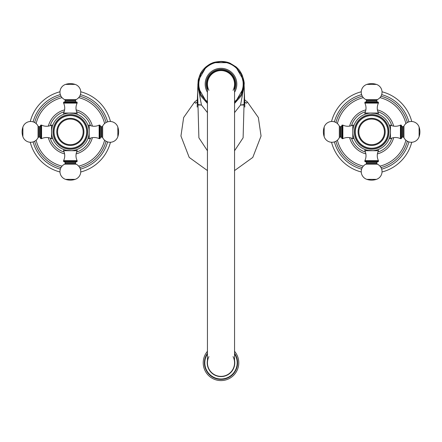 <?xml version="1.0" encoding="UTF-8"?>
<svg xmlns="http://www.w3.org/2000/svg" width="442" height="442" viewBox="0 0 442 442"><rect width="100%" height="100%" fill="white"/><g stroke="black" fill="none" stroke-linecap="round" stroke-linejoin="round"><path stroke-width="0.66" d="M207.442 351.318A17.774 17.774 0 0 0 221 380.59A17.774 17.774 0 0 0 234.558 351.318M207.442 353.285A16.569 16.569 0 0 0 221 379.385A16.569 16.569 0 0 0 234.558 353.285M234.558 353.959A16.194 16.194 0 0 1 221 379.004A16.194 16.194 0 0 1 207.442 353.959M221 376.369A13.558 13.558 0 0 1 207.442 362.81A13.558 13.558 0 0 0 221 376.369A13.558 13.558 0 0 0 234.558 362.81A13.558 13.558 0 0 1 221 376.369A13.558 13.558 0 0 0 233.05 356.6A13.558 13.558 0 0 1 221 376.369A13.558 13.558 0 0 1 208.95 356.6M234.558 362.81L234.558 84.129A13.558 13.558 0 0 0 221 70.571A13.558 13.558 0 0 0 208.95 90.339A13.558 13.558 0 0 1 221 70.571A13.558 13.558 0 0 0 207.442 84.129L207.442 362.81M233.05 90.339A13.558 13.558 0 0 0 221 70.571A13.558 13.558 0 0 1 233.05 90.339A13.558 13.558 0 0 0 221 70.571A13.558 13.558 0 0 0 207.442 84.129M234.558 86.157A13.708 13.708 0 0 0 221 70.422A13.708 13.708 0 0 0 207.442 86.157M234.558 87.947A14.083 14.083 0 0 0 221 70.046A14.083 14.083 0 0 0 207.442 87.947M234.558 90.157A14.84 14.84 0 0 0 221 69.289A14.84 14.84 0 0 0 207.442 90.157M234.558 92.279A15.818 15.818 0 0 0 221 68.311A15.818 15.818 0 0 0 207.442 92.279M198.883 88.754L205.939 100.975L198.883 88.754A22.597 22.597 0 0 1 198.883 79.505L205.939 67.283L198.883 79.505M242.365 90.052L236.061 100.975L242.365 90.052A22.172 22.172 0 0 0 242.365 78.206L243.117 79.505A22.597 22.597 0 0 1 243.117 88.754A22.597 22.597 0 0 0 243.117 79.505L236.061 67.283A22.597 22.597 0 0 0 228.055 62.665L213.945 62.665L228.055 62.665A22.597 22.597 0 0 1 236.061 67.283L242.365 78.206M236.183 67.499L241.393 74.477L243.653 84.234L241.255 94.461L234.558 102.461M207.442 102.45L200.74 94.444L198.347 84.234L200.607 74.477L205.817 67.493M214.243 62.665L221 61.609L227.757 62.665M241.393 74.477L241.923 74.543C239.238 69.587 239.128 69.88 236.183 66.969L230.067 63.2C227.624 62.101 224.602 61.504 221 61.41C216.21 61.758 213.188 62.355 211.933 63.2C210.773 63.471 208.734 64.731 205.817 66.974C202.85 69.709 200.939 72.228 200.071 74.532C197.48 81.648 198.447 79.24 197.872 84.566L197.894 85.544L197.872 84.566L198.347 84.234M197.894 85.544L200.756 95.914L207.442 103.445M234.558 103.445L241.271 95.859L244.1 85.72L244.128 84.566L243.653 84.234M244.067 86.334L240.536 105.036L234.558 112.605M234.558 150.766L243.111 137.81L244.023 104.964L240.536 105.036L244.039 104.539L244.409 92.566L244.117 85.262M244.481 101.638L246.277 103.284L247.426 102.025L244.481 99.632M244.023 104.964L244.039 104.539M234.558 170.584L252.796 157.413L261.056 136.025L258.349 117.511L247.426 102.025M197.519 99.632L194.574 102.025L183.651 117.511L180.944 136.031L189.204 157.413L207.442 170.584M194.574 102.025L195.723 103.284L197.519 101.638M197.933 86.339L201.464 105.036L197.977 104.964L197.591 92.704L197.883 85.289M197.977 104.964L198.889 137.81L207.442 150.766M207.442 112.605L201.464 105.036L197.961 104.539M213.945 62.665A22.597 22.597 0 0 0 205.939 67.283A22.597 22.597 0 0 1 213.945 62.665M234.558 102.207A22.597 22.597 0 0 0 236.061 100.975A22.597 22.597 0 0 1 234.558 102.207M205.939 100.975A22.597 22.597 0 0 0 207.442 102.207A22.597 22.597 0 0 1 205.939 100.975M391.789 125.65A21.089 21.089 0 0 0 377.871 111.738M365.407 111.738A21.089 21.089 0 0 0 351.495 125.65M351.495 138.114A21.089 21.089 0 0 0 365.407 152.031M377.871 152.031A21.089 21.089 0 0 0 391.789 138.114M335.937 141.241A36.907 36.907 0 0 0 362.28 167.584M380.998 167.584A36.907 36.907 0 0 0 407.342 141.241M407.342 122.522A36.907 36.907 0 0 0 380.998 96.179M362.28 96.179A36.907 36.907 0 0 0 335.937 122.522M411.745 121.5A41.426 41.426 0 0 0 382.026 91.781M361.258 91.781A41.426 41.426 0 0 0 331.539 121.5M411.745 142.269A41.426 41.426 0 0 1 382.026 171.988M361.258 171.988A41.426 41.426 0 0 1 331.539 142.269M90.505 125.65A21.089 21.089 0 0 0 76.593 111.738M64.129 111.738A21.089 21.089 0 0 0 50.211 125.65M50.211 138.114A21.089 21.089 0 0 0 64.129 152.031M76.593 152.031A21.089 21.089 0 0 0 90.505 138.114M34.658 141.241A36.907 36.907 0 0 0 61.002 167.584M79.72 167.584A36.907 36.907 0 0 0 106.063 141.241M106.063 122.522A36.907 36.907 0 0 0 79.72 96.179M61.002 96.179A36.907 36.907 0 0 0 34.658 122.522M110.461 121.5A41.426 41.426 0 0 0 80.742 91.781M59.974 91.781A41.426 41.426 0 0 0 30.255 121.5M110.461 142.269A41.426 41.426 0 0 1 80.742 171.988M59.974 171.988A41.426 41.426 0 0 1 30.255 142.269M365.462 161.711A0.906 0.906 -90 0 1 366.368 162.612L366.368 163.38A0.906 0.906 -90 0 1 365.86 164.197A8.21 8.21 0 0 0 366.838 179.358A15.067 15.067 0 0 0 376.44 179.358L366.838 179.358M377.816 161.711A0.906 0.906 90 0 0 376.91 162.612L376.91 163.38A0.906 0.906 90 0 0 377.418 164.197A8.21 8.21 0 0 1 376.44 179.358M378.418 161.33A0.376 0.376 0 0 1 378.043 161.711L365.236 161.711A0.376 0.376 0 0 1 364.86 161.33L364.86 160.656L378.418 160.656L378.418 161.33L364.86 161.33M378.164 149.545L378.418 150.711A11.299 11.299 0 0 0 378.418 160.656M378.418 150.711L364.86 150.711A11.299 11.299 0 0 1 364.86 160.656M365.114 149.545L364.86 150.711M401.469 138.059A0.906 0.906 180 0 1 402.369 137.153L403.137 137.153A0.906 0.906 180 0 1 403.955 137.661A8.21 8.21 0 0 0 419.115 136.683A15.067 15.067 0 0 0 419.115 127.081L419.115 136.683M401.469 125.705A0.906 0.906 -0 0 0 402.369 126.611L403.137 126.611A0.906 0.906 -0 0 0 403.955 126.103A8.21 8.21 0 0 1 419.115 127.081M401.087 125.103A0.376 0.376 0 0 1 401.469 125.478L401.469 138.285A0.376 0.376 0 0 1 401.087 138.661L400.413 138.661L400.413 125.103L401.087 125.103L401.087 138.661M389.286 125.307L390.468 125.103A11.299 11.299 0 0 0 400.413 125.103M390.468 125.103L390.468 138.661A11.299 11.299 0 0 1 400.413 138.661M389.286 138.457L390.468 138.661M341.815 125.705A0.906 0.906 0 0 1 340.909 126.611L340.141 126.611A0.906 0.906 0 0 1 339.329 126.103A8.21 8.21 0 0 0 324.163 127.081A15.067 15.067 0 0 0 324.163 136.683L324.163 127.081M341.815 138.059A0.906 0.906 180 0 0 340.909 137.153L340.141 137.153A0.906 0.906 180 0 0 339.329 137.661A8.21 8.21 0 0 1 324.163 136.683M342.191 138.661A0.376 0.376 0 0 1 341.815 138.285L341.815 125.478A0.376 0.376 0 0 1 342.191 125.103L342.865 125.103L342.865 138.661L342.191 138.661L342.191 125.103M353.998 138.457L352.81 138.661A11.299 11.299 0 0 0 342.865 138.661M352.81 138.661L352.81 125.103A11.299 11.299 0 0 1 342.865 125.103M353.992 125.307L352.81 125.103M377.816 102.058A0.906 0.906 90 0 1 376.91 101.152L376.91 100.384A0.906 0.906 90 0 1 377.418 99.572A8.21 8.21 0 0 0 376.44 84.405A15.067 15.067 0 0 0 366.838 84.405L376.44 84.405M365.462 102.058A0.906 0.906 -90 0 0 366.368 101.152L366.368 100.384A0.906 0.906 -90 0 0 365.86 99.572A8.21 8.21 0 0 1 366.838 84.405M364.86 102.433A0.376 0.376 0 0 1 365.236 102.058L378.043 102.058A0.376 0.376 0 0 1 378.418 102.433L378.418 103.108L364.86 103.108L364.86 102.433L378.418 102.433M365.114 114.218L364.86 113.053A11.299 11.299 0 0 0 364.86 103.108M364.86 113.053L378.418 113.053A11.299 11.299 0 0 1 378.418 103.108M378.164 114.218L378.418 113.053M64.184 161.711A0.906 0.906 -90 0 1 65.09 162.612L65.09 163.38A0.906 0.906 -90 0 1 64.582 164.197A8.21 8.21 0 0 0 65.56 179.358A15.067 15.067 0 0 0 75.162 179.358L65.56 179.358M76.538 161.711A0.906 0.906 90 0 0 75.632 162.612L75.632 163.38A0.906 0.906 90 0 0 76.14 164.197A8.21 8.21 0 0 1 75.162 179.358M77.14 161.33A0.376 0.376 0 0 1 76.764 161.711L63.957 161.711A0.376 0.376 0 0 1 63.582 161.33L63.582 160.656L77.14 160.656L77.14 161.33L63.582 161.33M76.886 149.545L77.14 150.711A11.299 11.299 0 0 0 77.14 160.656M77.14 150.711L63.582 150.711A11.299 11.299 0 0 1 63.582 160.656M63.836 149.545L63.582 150.711M100.185 138.059A0.906 0.906 180 0 1 101.091 137.153L101.859 137.153A0.906 0.906 180 0 1 102.671 137.661A8.21 8.21 0 0 0 117.837 136.683A15.067 15.067 0 0 0 117.837 127.081L117.837 136.683M100.185 125.705A0.906 0.906 -0 0 0 101.091 126.611L101.859 126.611A0.906 0.906 -0 0 0 102.671 126.103A8.21 8.21 0 0 1 117.837 127.081M99.809 125.103A0.376 0.376 0 0 1 100.185 125.478L100.185 138.285A0.376 0.376 0 0 1 99.809 138.661L99.135 138.661L99.135 125.103L99.809 125.103L99.809 138.661M88.002 125.307L89.19 125.103A11.299 11.299 0 0 0 99.135 125.103M89.19 125.103L89.19 138.661A11.299 11.299 0 0 1 99.135 138.661M88.008 138.457L89.19 138.661M40.531 125.705A0.906 0.906 0 0 1 39.631 126.611L38.863 126.611A0.906 0.906 0 0 1 38.045 126.103A8.21 8.21 0 0 0 22.885 127.081A15.067 15.067 0 0 0 22.885 136.683L22.885 127.081M40.531 138.059A0.906 0.906 180 0 0 39.631 137.153L38.863 137.153A0.906 0.906 180 0 0 38.045 137.661A8.21 8.21 0 0 1 22.885 136.683M40.913 138.661A0.376 0.376 0 0 1 40.531 138.285L40.531 125.478A0.376 0.376 0 0 1 40.913 125.103L41.587 125.103L41.587 138.661L40.913 138.661L40.913 125.103M52.714 138.457L51.532 138.661A11.299 11.299 0 0 0 41.587 138.661M51.532 138.661L51.532 125.103A11.299 11.299 0 0 1 41.587 125.103M52.714 125.307L51.532 125.103M76.538 102.058A0.906 0.906 90 0 1 75.632 101.152L75.632 100.384A0.906 0.906 90 0 1 76.14 99.572A8.21 8.21 0 0 0 75.162 84.405A15.067 15.067 0 0 0 65.56 84.405L75.162 84.405M64.184 102.058A0.906 0.906 -90 0 0 65.09 101.152L65.09 100.384A0.906 0.906 -90 0 0 64.582 99.572A8.21 8.21 0 0 1 65.56 84.405M63.582 102.433A0.376 0.376 0 0 1 63.957 102.058L76.764 102.058A0.376 0.376 0 0 1 77.14 102.433L77.14 103.108L63.582 103.108L63.582 102.433L77.14 102.433M63.836 114.218L63.582 113.053A11.299 11.299 0 0 0 63.582 103.108M63.582 113.053L77.14 113.053A11.299 11.299 0 0 1 77.14 103.108M76.886 114.218L77.14 113.053M371.639 119.08A12.801 12.801 0 0 0 358.838 131.882A12.801 12.801 0 0 0 371.639 144.683A12.801 12.801 0 0 0 384.441 131.882A12.801 12.801 0 0 0 371.639 119.08M370.623 115.721L370.23 115.373A16.569 16.569 0 0 0 369.932 115.401L369.611 115.815L369.192 115.495A16.569 16.569 0 0 0 368.899 115.539L368.606 115.975L368.169 115.677A16.569 16.569 0 0 0 367.882 115.743L367.611 116.196L367.158 115.931A16.569 16.569 0 0 0 366.877 116.014L366.633 116.484L366.164 116.24A16.569 16.569 0 0 0 365.888 116.34L365.678 116.826L365.197 116.616A16.569 16.569 0 0 0 364.921 116.732L364.744 117.229L364.247 117.053A16.569 16.569 0 0 0 363.987 117.185L363.838 117.694L363.335 117.544A16.569 16.569 0 0 0 363.075 117.694L362.965 118.207L362.451 118.097A16.569 16.569 0 0 0 362.202 118.263L362.12 118.782L361.6 118.699A16.569 16.569 0 0 0 361.368 118.881L361.318 119.406L360.794 119.357A16.569 16.569 0 0 0 360.573 119.55L360.556 120.075L360.026 120.058A16.569 16.569 0 0 0 359.816 120.268L359.832 120.799L359.307 120.815A16.569 16.569 0 0 0 359.114 121.036L359.164 121.561L358.639 121.611A16.569 16.569 0 0 0 358.456 121.843L358.539 122.362L358.02 122.445A16.569 16.569 0 0 0 357.854 122.694L357.965 123.207L357.451 123.318A16.569 16.569 0 0 0 357.302 123.578L357.451 124.08L356.943 124.23A16.569 16.569 0 0 0 356.81 124.489L356.987 124.987L356.49 125.163A16.569 16.569 0 0 0 356.374 125.44L356.583 125.92L356.097 126.13A16.569 16.569 0 0 0 355.998 126.406L356.241 126.876L355.771 127.119A16.569 16.569 0 0 0 355.688 127.401L355.954 127.854L355.501 128.125A16.569 16.569 0 0 0 355.434 128.412L355.733 128.849L355.296 129.141A16.569 16.569 0 0 0 355.252 129.434L355.572 129.854L355.158 130.175A16.569 16.569 0 0 0 355.13 130.473L355.478 130.865L355.081 131.213A16.569 16.569 0 0 0 355.075 131.512L355.445 131.882L355.075 132.252A16.569 16.569 0 0 0 355.081 132.55L355.478 132.898L355.13 133.296A16.569 16.569 0 0 0 355.158 133.589L355.572 133.909L355.252 134.329A16.569 16.569 0 0 0 355.296 134.622L355.733 134.915L355.434 135.351A16.569 16.569 0 0 0 355.501 135.639L355.954 135.909L355.688 136.363A16.569 16.569 0 0 0 355.771 136.65L356.241 136.887L355.998 137.357A16.569 16.569 0 0 0 356.097 137.633L356.583 137.843L356.374 138.329A16.569 16.569 0 0 0 356.49 138.6L356.987 138.777L356.81 139.274A16.569 16.569 0 0 0 356.943 139.539L357.451 139.683L357.302 140.191A16.569 16.569 0 0 0 357.451 140.445L357.965 140.562L357.854 141.075A16.569 16.569 0 0 0 358.02 141.318L358.539 141.401L358.456 141.921A16.569 16.569 0 0 0 358.639 142.153L359.164 142.202L359.114 142.727A16.569 16.569 0 0 0 359.307 142.954L359.832 142.97L359.816 143.495A16.569 16.569 0 0 0 360.026 143.705L360.556 143.689L360.573 144.214A16.569 16.569 0 0 0 360.794 144.407L361.318 144.357L361.368 144.882A16.569 16.569 0 0 0 361.6 145.064L362.12 144.982L362.202 145.501A16.569 16.569 0 0 0 362.451 145.672L362.965 145.556L363.075 146.07A16.569 16.569 0 0 0 363.335 146.219L363.838 146.075L363.987 146.578A16.569 16.569 0 0 0 364.247 146.711L364.744 146.534L364.921 147.031A16.569 16.569 0 0 0 365.197 147.147L365.678 146.937L365.888 147.424A16.569 16.569 0 0 0 366.164 147.523L366.633 147.285L366.877 147.755A16.569 16.569 0 0 0 367.158 147.838L367.611 147.567L367.882 148.02A16.569 16.569 0 0 0 368.169 148.087L368.606 147.788L368.899 148.225A16.569 16.569 0 0 0 369.192 148.269L369.611 147.948L369.932 148.363A16.569 16.569 0 0 0 370.23 148.39L370.623 148.042L370.971 148.44A16.569 16.569 0 0 0 371.269 148.446L371.639 148.076L372.009 148.446A16.569 16.569 0 0 0 372.308 148.44L372.656 148.042L373.054 148.39A16.569 16.569 0 0 0 373.346 148.363L373.667 147.948L374.087 148.269A16.569 16.569 0 0 0 374.38 148.225L374.672 147.788L375.109 148.087A16.569 16.569 0 0 0 375.396 148.02L375.667 147.567L376.12 147.838A16.569 16.569 0 0 0 376.407 147.755L376.645 147.285L377.114 147.523A16.569 16.569 0 0 0 377.391 147.424L377.601 146.937L378.087 147.147A16.569 16.569 0 0 0 378.358 147.031L378.534 146.534L379.032 146.711A16.569 16.569 0 0 0 379.297 146.578L379.44 146.075L379.949 146.219A16.569 16.569 0 0 0 380.203 146.07L380.319 145.556L380.833 145.672A16.569 16.569 0 0 0 381.076 145.501L381.159 144.982L381.678 145.064A16.569 16.569 0 0 0 381.91 144.882L381.96 144.357L382.485 144.407A16.569 16.569 0 0 0 382.711 144.214L382.722 143.689L383.253 143.705A16.569 16.569 0 0 0 383.463 143.495L383.446 142.97L383.971 142.954A16.569 16.569 0 0 0 384.164 142.727L384.115 142.202L384.639 142.153A16.569 16.569 0 0 0 384.822 141.921L384.739 141.401L385.258 141.318A16.569 16.569 0 0 0 385.43 141.075L385.313 140.562L385.827 140.445A16.569 16.569 0 0 0 385.976 140.191L385.833 139.683L386.336 139.539A16.569 16.569 0 0 0 386.468 139.274L386.291 138.777L386.789 138.6A16.569 16.569 0 0 0 386.905 138.329L386.695 137.843L387.181 137.633A16.569 16.569 0 0 0 387.28 137.357L387.043 136.887L387.512 136.65A16.569 16.569 0 0 0 387.595 136.363L387.325 135.909L387.778 135.639A16.569 16.569 0 0 0 387.844 135.351L387.546 134.915L387.982 134.622A16.569 16.569 0 0 0 388.026 134.329L387.706 133.909L388.12 133.589A16.569 16.569 0 0 0 388.148 133.296L387.8 132.898L388.198 132.55A16.569 16.569 0 0 0 388.203 132.252L387.833 131.882L388.203 131.512A16.569 16.569 0 0 0 388.198 131.213L387.8 130.865L388.148 130.473A16.569 16.569 0 0 0 388.12 130.175L387.706 129.854L388.026 129.434A16.569 16.569 0 0 0 387.982 129.141L387.546 128.849L387.844 128.412A16.569 16.569 0 0 0 387.778 128.125L387.325 127.854L387.595 127.401A16.569 16.569 0 0 0 387.512 127.119L387.043 126.876L387.28 126.406A16.569 16.569 0 0 0 387.181 126.13L386.695 125.92L386.905 125.44A16.569 16.569 0 0 0 386.789 125.163L386.291 124.987L386.468 124.489A16.569 16.569 0 0 0 386.336 124.23L385.833 124.08L385.976 123.578A16.569 16.569 0 0 0 385.827 123.318L385.313 123.207L385.43 122.694A16.569 16.569 0 0 0 385.258 122.445L384.739 122.362L384.822 121.843A16.569 16.569 0 0 0 384.639 121.611L384.115 121.561L384.164 121.036A16.569 16.569 0 0 0 383.971 120.815L383.446 120.799L383.463 120.268A16.569 16.569 0 0 0 383.253 120.058L382.722 120.075L382.711 119.55A16.569 16.569 0 0 0 382.485 119.357L381.96 119.406L381.91 118.881A16.569 16.569 0 0 0 381.678 118.699L381.159 118.782L381.076 118.263A16.569 16.569 0 0 0 380.833 118.097L380.319 118.207L380.203 117.694A16.569 16.569 0 0 0 379.949 117.544L379.44 117.694L379.297 117.185A16.569 16.569 0 0 0 379.032 117.053L378.534 117.229L378.358 116.732A16.569 16.569 0 0 0 378.087 116.616L377.601 116.826L377.391 116.34A16.569 16.569 0 0 0 377.114 116.24L376.645 116.484L376.407 116.014A16.569 16.569 0 0 0 376.12 115.931L375.667 116.196L375.396 115.743A16.569 16.569 0 0 0 375.109 115.677L374.672 115.975L374.38 115.539A16.569 16.569 0 0 0 374.087 115.495L373.667 115.815L373.346 115.401A16.569 16.569 0 0 0 373.054 115.373L372.656 115.721L372.308 115.323A16.569 16.569 0 0 0 372.009 115.318L371.639 115.688L371.269 115.318A16.569 16.569 0 0 0 370.971 115.323L370.623 115.721M70.361 119.08A12.801 12.801 0 0 0 57.559 131.882A12.801 12.801 0 0 0 70.361 144.683A12.801 12.801 0 0 0 83.162 131.882A12.801 12.801 0 0 0 70.361 119.08M69.344 115.721L68.946 115.373A16.569 16.569 0 0 0 68.654 115.401L68.333 115.815L67.913 115.495A16.569 16.569 0 0 0 67.62 115.539L67.328 115.975L66.891 115.677A16.569 16.569 0 0 0 66.604 115.743L66.333 116.196L65.88 115.931A16.569 16.569 0 0 0 65.593 116.014L65.355 116.484L64.886 116.24A16.569 16.569 0 0 0 64.609 116.34L64.399 116.826L63.913 116.616A16.569 16.569 0 0 0 63.642 116.732L63.466 117.229L62.968 117.053A16.569 16.569 0 0 0 62.703 117.185L62.56 117.694L62.051 117.544A16.569 16.569 0 0 0 61.797 117.694L61.681 118.207L61.167 118.097A16.569 16.569 0 0 0 60.924 118.263L60.841 118.782L60.322 118.699A16.569 16.569 0 0 0 60.09 118.881L60.04 119.406L59.515 119.357A16.569 16.569 0 0 0 59.289 119.55L59.278 120.075L58.747 120.058A16.569 16.569 0 0 0 58.537 120.268L58.554 120.799L58.029 120.815A16.569 16.569 0 0 0 57.836 121.036L57.885 121.561L57.361 121.611A16.569 16.569 0 0 0 57.178 121.843L57.261 122.362L56.742 122.445A16.569 16.569 0 0 0 56.57 122.694L56.686 123.207L56.173 123.318A16.569 16.569 0 0 0 56.024 123.578L56.167 124.08L55.664 124.23A16.569 16.569 0 0 0 55.532 124.489L55.709 124.987L55.211 125.163A16.569 16.569 0 0 0 55.095 125.44L55.305 125.92L54.819 126.13A16.569 16.569 0 0 0 54.72 126.406L54.957 126.876L54.488 127.119A16.569 16.569 0 0 0 54.405 127.401L54.675 127.854L54.222 128.125A16.569 16.569 0 0 0 54.156 128.412L54.454 128.849L54.018 129.141A16.569 16.569 0 0 0 53.974 129.434L54.294 129.854L53.88 130.175A16.569 16.569 0 0 0 53.852 130.473L54.2 130.865L53.802 131.213A16.569 16.569 0 0 0 53.797 131.512L54.167 131.882L53.797 132.252A16.569 16.569 0 0 0 53.802 132.55L54.2 132.898L53.852 133.296A16.569 16.569 0 0 0 53.88 133.589L54.294 133.909L53.974 134.329A16.569 16.569 0 0 0 54.018 134.622L54.454 134.915L54.156 135.351A16.569 16.569 0 0 0 54.222 135.639L54.675 135.909L54.405 136.363A16.569 16.569 0 0 0 54.488 136.65L54.957 136.887L54.72 137.357A16.569 16.569 0 0 0 54.819 137.633L55.305 137.843L55.095 138.329A16.569 16.569 0 0 0 55.211 138.6L55.709 138.777L55.532 139.274A16.569 16.569 0 0 0 55.664 139.539L56.167 139.683L56.024 140.191A16.569 16.569 0 0 0 56.173 140.445L56.686 140.562L56.57 141.075A16.569 16.569 0 0 0 56.742 141.318L57.261 141.401L57.178 141.921A16.569 16.569 0 0 0 57.361 142.153L57.885 142.202L57.836 142.727A16.569 16.569 0 0 0 58.029 142.954L58.554 142.97L58.537 143.495A16.569 16.569 0 0 0 58.747 143.705L59.278 143.689L59.289 144.214A16.569 16.569 0 0 0 59.515 144.407L60.04 144.357L60.09 144.882A16.569 16.569 0 0 0 60.322 145.064L60.841 144.982L60.924 145.501A16.569 16.569 0 0 0 61.167 145.672L61.681 145.556L61.797 146.07A16.569 16.569 0 0 0 62.051 146.219L62.56 146.075L62.703 146.578A16.569 16.569 0 0 0 62.968 146.711L63.466 146.534L63.642 147.031A16.569 16.569 0 0 0 63.913 147.147L64.399 146.937L64.609 147.424A16.569 16.569 0 0 0 64.886 147.523L65.355 147.285L65.593 147.755A16.569 16.569 0 0 0 65.88 147.838L66.333 147.567L66.604 148.02A16.569 16.569 0 0 0 66.891 148.087L67.328 147.788L67.62 148.225A16.569 16.569 0 0 0 67.913 148.269L68.333 147.948L68.654 148.363A16.569 16.569 0 0 0 68.946 148.39L69.344 148.042L69.692 148.44A16.569 16.569 0 0 0 69.991 148.446L70.361 148.076L70.731 148.446A16.569 16.569 0 0 0 71.029 148.44L71.377 148.042L71.77 148.39A16.569 16.569 0 0 0 72.068 148.363L72.389 147.948L72.808 148.269A16.569 16.569 0 0 0 73.101 148.225L73.394 147.788L73.831 148.087A16.569 16.569 0 0 0 74.118 148.02L74.389 147.567L74.842 147.838A16.569 16.569 0 0 0 75.123 147.755L75.367 147.285L75.836 147.523A16.569 16.569 0 0 0 76.112 147.424L76.322 146.937L76.803 147.147A16.569 16.569 0 0 0 77.079 147.031L77.256 146.534L77.753 146.711A16.569 16.569 0 0 0 78.013 146.578L78.162 146.075L78.665 146.219A16.569 16.569 0 0 0 78.925 146.07L79.035 145.556L79.549 145.672A16.569 16.569 0 0 0 79.798 145.501L79.88 144.982L80.4 145.064A16.569 16.569 0 0 0 80.632 144.882L80.682 144.357L81.206 144.407A16.569 16.569 0 0 0 81.427 144.214L81.444 143.689L81.974 143.705A16.569 16.569 0 0 0 82.184 143.495L82.168 142.97L82.693 142.954A16.569 16.569 0 0 0 82.886 142.727L82.836 142.202L83.361 142.153A16.569 16.569 0 0 0 83.544 141.921L83.461 141.401L83.98 141.318A16.569 16.569 0 0 0 84.146 141.075L84.035 140.562L84.549 140.445A16.569 16.569 0 0 0 84.698 140.191L84.549 139.683L85.057 139.539A16.569 16.569 0 0 0 85.19 139.274L85.013 138.777L85.51 138.6A16.569 16.569 0 0 0 85.626 138.329L85.416 137.843L85.903 137.633A16.569 16.569 0 0 0 86.002 137.357L85.759 136.887L86.229 136.65A16.569 16.569 0 0 0 86.312 136.363L86.046 135.909L86.499 135.639A16.569 16.569 0 0 0 86.566 135.351L86.267 134.915L86.704 134.622A16.569 16.569 0 0 0 86.748 134.329L86.428 133.909L86.842 133.589A16.569 16.569 0 0 0 86.87 133.296L86.521 132.898L86.919 132.55A16.569 16.569 0 0 0 86.925 132.252L86.555 131.882L86.925 131.512A16.569 16.569 0 0 0 86.919 131.213L86.521 130.865L86.87 130.473A16.569 16.569 0 0 0 86.842 130.175L86.428 129.854L86.748 129.434A16.569 16.569 0 0 0 86.704 129.141L86.267 128.849L86.566 128.412A16.569 16.569 0 0 0 86.499 128.125L86.046 127.854L86.312 127.401A16.569 16.569 0 0 0 86.229 127.119L85.759 126.876L86.002 126.406A16.569 16.569 0 0 0 85.903 126.13L85.416 125.92L85.626 125.44A16.569 16.569 0 0 0 85.51 125.163L85.013 124.987L85.19 124.489A16.569 16.569 0 0 0 85.057 124.23L84.549 124.08L84.698 123.578A16.569 16.569 0 0 0 84.549 123.318L84.035 123.207L84.146 122.694A16.569 16.569 0 0 0 83.98 122.445L83.461 122.362L83.544 121.843A16.569 16.569 0 0 0 83.361 121.611L82.836 121.561L82.886 121.036A16.569 16.569 0 0 0 82.693 120.815L82.168 120.799L82.184 120.268A16.569 16.569 0 0 0 81.974 120.058L81.444 120.075L81.427 119.55A16.569 16.569 0 0 0 81.206 119.357L80.682 119.406L80.632 118.881A16.569 16.569 0 0 0 80.4 118.699L79.88 118.782L79.798 118.263A16.569 16.569 0 0 0 79.549 118.097L79.035 118.207L78.925 117.694A16.569 16.569 0 0 0 78.665 117.544L78.162 117.694L78.013 117.185A16.569 16.569 0 0 0 77.753 117.053L77.256 117.229L77.079 116.732A16.569 16.569 0 0 0 76.803 116.616L76.322 116.826L76.112 116.34A16.569 16.569 0 0 0 75.836 116.24L75.367 116.484L75.123 116.014A16.569 16.569 0 0 0 74.842 115.931L74.389 116.196L74.118 115.743A16.569 16.569 0 0 0 73.831 115.677L73.394 115.975L73.101 115.539A16.569 16.569 0 0 0 72.808 115.495L72.389 115.815L72.068 115.401A16.569 16.569 0 0 0 71.77 115.373L71.377 115.721L71.029 115.323A16.569 16.569 0 0 0 70.731 115.318L70.361 115.688L69.991 115.318A16.569 16.569 0 0 0 69.692 115.323L69.344 115.721M353.976 125.351L353.821 125.799M353.606 126.462L353.373 127.318M353.147 128.329L352.965 129.462M352.849 130.666L352.849 133.097M390.43 133.097L390.43 130.666M390.314 129.462L390.131 128.329M389.905 127.313L389.673 126.462M389.457 125.799L389.303 125.351M378.125 114.207L377.054 113.848M376.728 113.754L376.192 113.611M375.181 113.39L370.424 113.091M369.225 113.207L368.098 113.39M367.087 113.611L366.573 113.749M366.23 113.848L365.158 114.202M365.153 149.562L366.23 149.915M366.551 150.009L367.087 150.153M368.098 150.374L372.855 150.672M389.303 138.412L389.457 137.965M389.673 137.302L389.905 136.451M390.131 135.434L390.314 134.302M352.965 134.302L353.147 135.434M353.373 136.451L353.606 137.302M353.821 137.965L353.976 138.412M374.054 150.556L375.181 150.374M376.192 150.153L376.706 150.02M377.054 149.915L378.12 149.562M352.81 131.882A18.829 18.829 0 0 0 371.639 150.711A18.829 18.829 0 0 0 390.468 131.882A18.829 18.829 0 0 0 371.639 113.053A18.829 18.829 0 0 0 352.81 131.882A18.829 18.829 0 0 0 371.639 150.711A18.829 18.829 0 0 0 390.468 131.882A18.829 18.829 0 0 0 371.639 113.053A18.829 18.829 0 0 0 352.81 131.882M52.697 125.351L52.543 125.799M52.327 126.462L52.095 127.318M51.869 128.329L51.686 129.462M51.57 130.666L51.57 133.097M89.151 133.097L89.151 130.666M89.035 129.462L88.853 128.329M88.627 127.313L88.394 126.462M88.179 125.799L88.024 125.351M76.847 114.207L75.77 113.848M75.449 113.754L74.913 113.611M73.902 113.39L69.145 113.091M67.946 113.207L66.819 113.39M65.808 113.611L65.294 113.749M64.946 113.848L63.88 114.202M63.875 149.562L64.946 149.915M65.272 150.009L65.808 150.153M66.819 150.374L71.576 150.672M88.024 138.412L88.179 137.965M88.394 137.302L88.627 136.451M88.853 135.434L89.035 134.302M51.686 134.302L51.869 135.434M52.095 136.451L52.327 137.302M52.543 137.965L52.697 138.412M72.775 150.556L73.902 150.374M74.913 150.153L75.427 150.02M75.77 149.915L76.842 149.562M51.532 131.882A18.829 18.829 0 0 0 70.361 150.711A18.829 18.829 0 0 0 89.19 131.882A18.829 18.829 0 0 0 70.361 113.053A18.829 18.829 0 0 0 51.532 131.882A18.829 18.829 0 0 0 70.361 150.711A18.829 18.829 0 0 0 89.19 131.882A18.829 18.829 0 0 0 70.361 113.053A18.829 18.829 0 0 0 51.532 131.882M234.558 360.357A13.779 13.779 0 0 1 221 376.59A13.779 13.779 0 0 1 207.442 360.357M199.635 78.206A22.172 22.172 0 0 0 199.635 90.052M205.187 99.671A22.172 22.172 0 0 0 207.442 101.677M234.558 101.677A22.172 22.172 0 0 0 236.813 99.671M236.813 68.587A22.172 22.172 0 0 0 226.553 62.665M215.447 62.665A22.172 22.172 0 0 0 205.187 68.587M200.077 74.543L200.607 74.477M349.622 126.114A22.763 22.763 0 0 1 365.871 109.865M377.407 109.865A22.763 22.763 0 0 1 393.656 126.114M393.656 137.65A22.763 22.763 0 0 1 377.407 153.899M365.871 153.899A22.763 22.763 0 0 1 349.622 137.65M337.401 140.202A35.233 35.233 0 0 0 363.318 166.12M379.96 166.12A35.233 35.233 0 0 0 405.878 140.202M405.878 123.561A35.233 35.233 0 0 0 379.96 97.643M363.318 97.643A35.233 35.233 0 0 0 337.401 123.561M408.894 141.904A38.581 38.581 0 0 1 381.661 169.137M361.617 169.137A38.581 38.581 0 0 1 334.384 141.904M334.384 121.859A38.581 38.581 0 0 1 361.617 94.627M381.661 94.627A38.581 38.581 0 0 1 408.894 121.859M48.344 126.114A22.763 22.763 0 0 1 64.593 109.865M76.129 109.865A22.763 22.763 0 0 1 92.378 126.114M92.378 137.65A22.763 22.763 0 0 1 76.129 153.899M64.593 153.899A22.763 22.763 0 0 1 48.344 137.65M36.122 140.202A35.233 35.233 0 0 0 62.04 166.12M78.682 166.12A35.233 35.233 0 0 0 104.599 140.202M104.599 123.561A35.233 35.233 0 0 0 78.682 97.643M62.04 97.643A35.233 35.233 0 0 0 36.122 123.561M107.616 141.904A38.581 38.581 0 0 1 80.383 169.137M60.339 169.137A38.581 38.581 0 0 1 33.106 141.904M33.106 121.859A38.581 38.581 0 0 1 60.339 94.627M80.383 94.627A38.581 38.581 0 0 1 107.616 121.859M376.91 163.38L366.368 163.38M376.91 162.612L366.368 162.612M377.418 164.197L365.86 164.197M403.137 126.611L403.137 137.153M402.369 126.611L402.369 137.153M403.955 126.103L403.955 137.661M340.141 137.153L340.141 126.611M340.909 137.153L340.909 126.611M339.329 137.661L339.329 126.103M366.368 100.384L376.91 100.384M366.368 101.152L376.91 101.152M365.86 99.572L377.418 99.572M75.632 163.38L65.09 163.38M75.632 162.612L65.09 162.612M76.14 164.197L64.582 164.197M101.859 126.611L101.859 137.153M101.091 126.611L101.091 137.153M102.671 126.103L102.671 137.661M38.863 137.153L38.863 126.611M39.631 137.153L39.631 126.611M38.045 137.661L38.045 126.103M65.09 100.384L75.632 100.384M65.09 101.152L75.632 101.152M64.582 99.572L76.14 99.572M385.197 131.882A13.558 13.558 0 0 0 371.639 118.323A13.558 13.558 0 0 0 358.081 131.882A13.558 13.558 0 0 0 371.639 145.44A13.558 13.558 0 0 0 385.197 131.882M83.919 131.882A13.558 13.558 0 0 0 70.361 118.323A13.558 13.558 0 0 0 56.803 131.882A13.558 13.558 0 0 0 70.361 145.44A13.558 13.558 0 0 0 83.919 131.882M354.318 131.882A17.321 17.321 0 0 0 371.639 149.208A17.321 17.321 0 0 0 388.966 131.882A17.321 17.321 0 0 0 371.639 114.561A17.321 17.321 0 0 0 354.318 131.882M53.034 131.882A17.321 17.321 0 0 0 70.361 149.208A17.321 17.321 0 0 0 87.682 131.882A17.321 17.321 0 0 0 70.361 114.561A17.321 17.321 0 0 0 53.034 131.882M241.923 74.532C243.785 79.61 244.514 82.952 244.128 84.566L244.1 85.665M243.896 87.991L244.045 86.599M244.829 107.091L244.398 92.284M197.171 107.091L197.602 92.29M198.104 87.991L197.95 86.577"/></g></svg>
